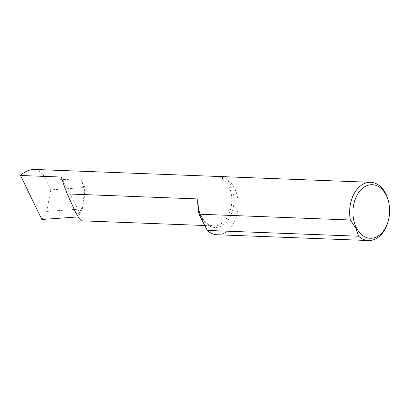 <?xml version="1.0" encoding="UTF-8"?>
<svg xmlns="http://www.w3.org/2000/svg" width="410" height="410" viewBox="0 0 410 410"><rect width="100%" height="100%" fill="white"/><g stroke="black" fill="none" stroke-linecap="round" stroke-linejoin="round"><path stroke-width="0.31" stroke-dasharray="2.05 1.54" d="M387.875 222.246A29.141 19.931 92.2 0 0 388.649 202.027M77.403 215.035L78.361 216.91L82.369 208.936L84.342 192.254A24.892 17.03 92.2 0 0 81.159 180.128L84.906 187.483L84.342 192.254A24.892 17.03 -87.8 0 1 82.805 205.251A24.892 17.03 92.2 0 1 77.403 215.035L80.806 215.163L61.382 177.053M34.804 169.458C39.391 170.647 42.942 173.748 45.459 178.76L50.85 189.861L84.906 187.483M198.322 208.285A24.892 17.03 92.2 0 0 213.805 225.869A24.892 17.03 92.2 0 0 231.66 203.437A24.892 17.03 92.2 0 0 218.151 176.469L225.449 178.181A29.141 19.931 -87.8 0 1 237.733 210.945A29.141 19.931 -87.8 0 1 217.121 234.751M81.303 220.8L80.806 215.163M50.85 189.861L46.719 211.427L41.866 219.463M46.719 211.427L82.369 208.936M45.459 178.76L81.159 180.128M198.317 208.167A26.45 18.091 92.2 0 0 226.546 221.943A26.45 18.091 92.2 0 0 225.449 178.181M204.764 225.52L213.805 225.869C205.953 226.038 198.086 215.194 198.204 202.068"/><path stroke-width="0.61" d="M356.444 227.888A26.809 18.337 92.2 0 0 373.284 238.025A26.809 18.337 92.2 0 0 388.111 221.446A26.809 18.337 92.2 0 0 388.823 202.842A26.809 18.337 92.2 0 0 386.123 195.088A26.809 18.337 92.2 0 0 360.487 190.296A26.809 18.337 92.2 0 0 356.444 227.888M358.617 236.221L207.27 230.43L199.004 214.21L350.35 219.996L355.844 228.16L358.617 236.221A29.141 19.931 92.2 0 0 368.467 240.542A29.141 19.931 92.2 0 0 387.875 222.246L388.111 221.446M388.823 202.842L388.649 202.027A29.141 19.931 92.2 0 0 385.713 193.592A29.141 19.931 92.2 0 0 370.696 182.306A29.141 19.931 92.2 0 0 350.35 219.996M199.004 214.21A29.141 19.931 -87.8 0 1 198.317 208.167L197.82 198.937L67.225 193.94C64.565 187.129 62.617 181.497 61.382 177.053L20.5 175.485C24.943 171.37 29.71 169.361 34.804 169.458L370.696 182.306M368.467 240.542L217.121 234.751A29.141 19.931 -87.8 0 1 207.27 230.43M20.5 175.485L41.866 219.463L78.151 216.926M67.225 193.94L75.225 211.57L79.058 218.371L81.303 220.8L204.764 225.52M197.82 198.937A24.892 17.03 92.2 0 0 198.322 208.285"/></g></svg>
